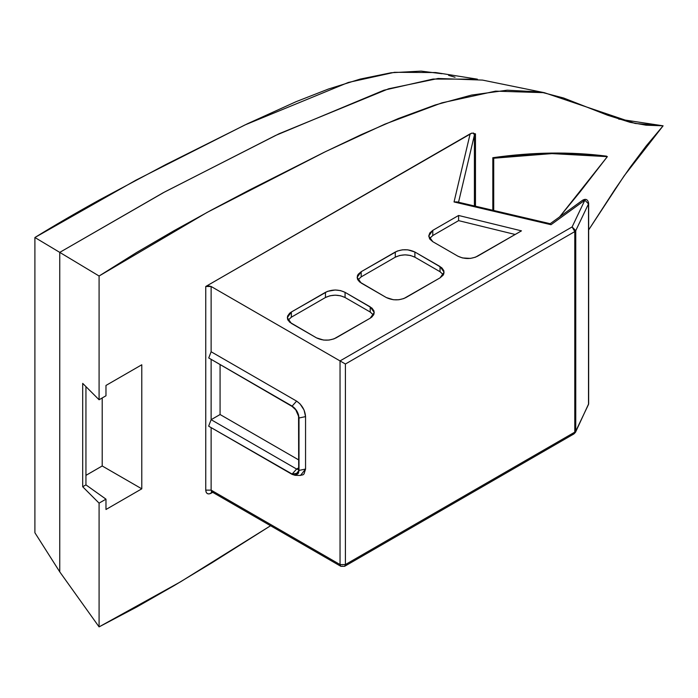 <?xml version="1.0" encoding="UTF-8"?>
<svg xmlns="http://www.w3.org/2000/svg" width="698" height="698" viewBox="0 0 698 698"><rect width="100%" height="100%" fill="white"/><g stroke="black" fill="none" stroke-linecap="round" stroke-linejoin="round"><path stroke-width="1.05" d="M441.974 73.726L421.069 71.117L391.168 72.74L360.203 79.083L328.461 89.021L296.161 101.646L247.345 123.799L165.749 164.588L100.346 199.419C76.257 212.733 54.435 225.437 34.9 237.512L34.9 532.749L59.758 571.871L59.758 252.379L34.9 237.512L135.901 180.189L245.007 124.925L348.354 82.451L394.51 72.304L435.692 72.548L477.388 79.171L433.048 79.057L383.874 90.234L275.518 135.482L163.009 192.849L59.758 252.379L34.9 237.512L34.9 532.749L59.758 571.871L99.081 626.883L180.686 581.731L270.58 525.742L211.86 562.841L174.264 585.535L136.668 607.042L99.081 626.883L99.081 503.136L82.696 486.75L82.696 383.377L99.081 399.762L105.974 395.783L105.974 385.444L141.781 364.775L141.781 488.827L105.974 509.496L141.781 488.827L141.781 364.775L105.974 385.444L105.974 395.783L99.081 399.762L99.081 276.015L136.607 252.493L174.125 230.637L211.651 209.95L249.169 190.135L324.003 152.373L361.285 134.627L398.375 118.529L435.151 104.988L471.499 95.076L507.176 90.199L540.549 91.979L563.591 97.999L607.504 115.196L630.137 122.333L646.104 125.195L663.1 125.814L646.121 146.039L630.181 167.293L614.99 189.298L588.65 229.939L624.125 175.887L663.1 125.814L618.672 119.096L663.1 125.814L635.163 123.459L544.327 92.686L495.571 91.141L441.947 102.833L384.851 124.165L325.687 151.553L207.001 212.462L99.081 276.015L59.758 252.379L59.758 571.871L99.081 626.883L99.081 503.136L105.974 499.157L105.974 509.496L105.974 499.157L85.941 484.883L85.941 386.622L85.941 484.883L105.974 499.157L99.081 503.136L82.696 486.75L82.696 383.377L99.081 399.762L99.081 276.015L59.758 252.379L164.728 191.933L279.017 133.78L388.646 88.777L438.135 78.481L482.536 80.096L544.327 92.686M300.035 475.399L302.941 474.841L304.049 473.916L305.558 469.047L305.558 416.619L304.049 410.005L300.035 403.88L296.606 401.114L211.128 351.757L211.128 286.485L340.039 360.918L340.039 564.56L345.414 564.56L574.786 432.141L574 433.877L575.763 431.172L575.527 432.219L588.65 403.854L588.65 203.31L588.51 203.895L584.845 200.204L582.621 200.23L584.845 200.204L572.098 226.937L575.763 230.619L574.786 231.588L574.786 432.141L575.763 431.172L575.763 230.619L572.098 226.937L574.786 231.588L574.786 432.141L345.414 564.56L345.414 364.016L574.786 231.588L575.763 230.619L588.51 203.895L575.763 230.619L575.763 431.172L588.51 404.439L588.51 203.895L584.845 200.204L551.001 224.704L454.04 201.958L456.981 201.879L454.04 201.958L470.138 133.85L471.944 133.074L475.478 133.868L474.404 135.115L473.436 132.969L474.404 135.115L458.542 202.211L474.404 135.115L474.404 205.936L474.404 135.115L475.478 133.868L475.478 206.189L475.478 133.868L471.944 133.074L205.753 286.485L205.753 490.136L206.163 492.273L207.332 493.617L209.068 493.948L212.698 492.326L211.128 493.233C207.891 494.716 206.093 493.678 205.753 490.136L205.753 286.485L470.138 133.85L454.04 201.958L551.001 224.704L584.845 200.204L572.098 226.937L340.039 360.918L340.039 564.56L211.128 490.136L211.128 427.621L211.128 490.136L205.753 490.136L211.128 490.136L211.913 491.872L213.815 491.689M606.457 156.134L551.027 153.08L492.823 157.713L492.823 210.255L492.823 157.713C532.557 152.068 570.432 151.545 606.457 156.134L607.347 156.649C571.322 152.059 533.447 152.583 493.722 158.228L492.823 157.713L493.722 158.228L493.722 210.464L493.722 158.228L551.926 153.604L607.347 156.649L606.457 156.134M342.727 566.113L340.833 566.305L211.913 491.872L211.128 490.136L340.039 564.56L340.833 566.305L340.039 564.56L345.414 564.56L344.629 566.305L345.414 564.56L345.414 364.016L340.039 360.918L345.414 364.016L574.786 231.588L572.098 226.937L340.039 360.918L211.128 286.485L208.44 285.848L205.753 286.485L211.128 286.485L211.128 351.757L208.737 357.961L292.13 406.105C296.275 409.002 298.561 412.963 298.997 417.997L298.997 470.426L295.114 475.321L292.13 474.387L208.737 426.242L292.13 474.038L296.606 469.047L298.692 467.835L296.606 469.047L211.128 419.69L211.128 359.688L211.128 419.69L220.079 414.525L211.128 419.69L208.737 425.893L211.128 419.69L296.606 469.047L298.692 469.649L296.606 469.047L292.13 474.038L208.737 426.242L292.13 474.387L295.943 475.251L298.474 473.157L298.997 470.426L305.558 469.047L298.997 470.426L298.997 417.997L305.558 416.619L298.997 417.997L298.474 414.664L296.982 411.227L294.757 408.225L292.13 406.105L296.606 401.114L292.13 406.105L208.737 357.961L211.128 351.757L296.606 401.114C302.007 404.884 304.991 410.058 305.558 416.619L305.558 469.047L300.498 475.434L295.114 475.321M316.491 337.867L323.593 340.066L329.011 340.066L334.01 338.862L370.21 318.183L371.929 316.971L374.006 314.083L374.006 310.959L371.929 308.071L345.065 292.34L340.563 290.604L335.249 289.993L327.545 291.345L291.345 312.023L289.626 313.236L287.55 316.124L287.55 319.256L289.626 322.136L316.491 337.867L291.345 323.357L287.288 317.686L291.345 312.023L291.345 317.197L288.03 320.277L291.345 317.197L291.345 312.023L325.442 292.34L325.442 297.514L291.345 317.197L325.442 297.514L325.442 292.34C331.986 289.286 338.521 289.286 345.065 292.34L345.065 297.514C338.521 294.451 331.986 294.451 325.442 297.514L329.945 295.778L335.249 295.167L340.563 295.778L345.065 297.514L345.065 292.34L370.21 306.858L370.21 312.023L345.065 297.514L370.21 312.023L370.21 306.858L374.268 312.521L370.21 318.183L336.113 337.867C329.569 340.921 323.034 340.921 316.491 337.867M386.326 297.557L393.428 299.747L398.837 299.747L403.837 298.552L440.037 277.865L443.047 275.274L443.832 273.764L443.832 270.641L441.764 267.753L414.891 252.022L407.789 249.832L402.38 249.832L397.38 251.027L361.18 271.714L358.17 274.305L357.385 275.815L357.385 278.938L359.453 281.826L386.326 297.557L361.18 283.039L357.114 277.376L361.18 271.714L361.18 276.879L357.856 279.959L361.18 276.879L361.18 271.714L395.277 252.022L395.277 257.196L361.18 276.879L395.277 257.196L395.277 252.022C401.812 248.968 408.356 248.968 414.891 252.022L414.891 257.196C408.356 254.142 401.812 254.142 395.277 257.196L399.771 255.459L405.084 254.849L410.389 255.459L414.891 257.196L414.891 252.022L440.037 266.54L440.037 271.714L414.891 257.196L440.037 271.714L440.037 266.54L444.103 272.203L440.037 277.865L405.939 297.557C399.404 300.611 392.861 300.611 386.326 297.557M458.595 215.473L432.795 230.357L429.794 232.958L428.738 236.029L429.794 239.091L432.795 241.691L457.94 256.201L462.442 257.937L470.461 258.4L475.46 257.204L521.467 230.855L458.595 215.473L458.595 220.638L432.795 235.531L429.479 238.611L432.795 235.531L432.795 230.357L432.795 235.531L458.595 220.638L458.595 215.473L521.467 230.855L477.563 256.201C471.019 259.263 464.484 259.263 457.94 256.201L432.795 241.691L428.738 236.029L432.795 230.357L458.595 215.473M141.781 488.827L102.205 465.976L102.205 397.956L102.205 465.976L141.781 488.827M85.941 475.364L102.205 465.976L85.941 475.364M82.696 486.75L85.941 484.883L82.696 486.75M456.981 201.879L550.277 223.735M549.893 224.171L550.155 223.735L549.893 224.171M340.833 566.305L344.629 566.305L574 433.877L572.098 433.694M574 433.877L575.527 432.228L588.65 403.854L588.65 203.31C587.838 199.462 585.823 198.433 582.621 200.23L550.103 223.77M211.607 491.75L211.128 493.233L211.607 491.75M220.079 364.853L220.079 414.525L298.692 459.912L220.079 414.525L220.079 364.853M292.13 406.454L208.737 357.961L292.13 406.454C296.092 409.22 298.273 413.015 298.692 417.823L298.692 470.251L298.57 416.27L295.778 409.839L292.13 406.454M298.692 470.251L298.046 473.165L292.13 474.038L294.643 474.91L296.772 474.5L298.194 472.86L298.692 470.251M515.176 234.484L458.595 220.638L515.176 234.484M443.361 274.794L440.037 271.714L443.361 274.794M373.526 315.103L370.21 312.023L373.526 315.103M455.061 77.26L448.587 75.349M559.639 216.86L607.347 156.649L580.108 191.828L559.639 216.86M211.913 491.872L211.381 491.724L211.913 491.497"/></g></svg>
